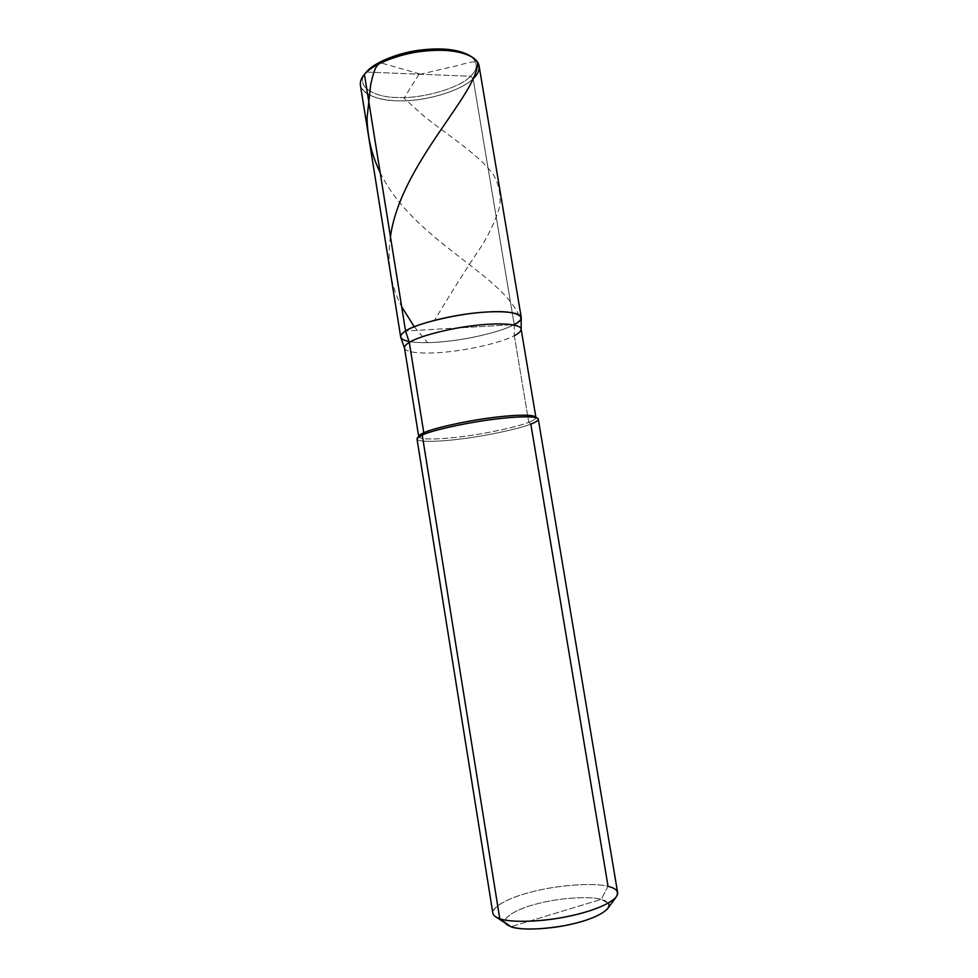 <?xml version="1.0" encoding="UTF-8"?>
<svg xmlns="http://www.w3.org/2000/svg" width="978" height="978" viewBox="0 0 978 978"><rect width="100%" height="100%" fill="white"/><g stroke="black" fill="none" stroke-linecap="round" stroke-linejoin="round"><path stroke-width="0.73" stroke-dasharray="4.89 3.67" d="M470.748 56.211C478.144 62.543 478.083 69.23 470.565 76.272C459.843 88.069 421.738 98.961 397.435 97.482C371.787 97.519 354.219 84.414 366.395 72.054L470.565 76.272L473.12 78.705L514.208 324.586L405.564 331.041L514.208 324.586C503.242 330.295 485.601 335.246 461.261 339.427C439.379 342.826 421.97 343.547 409.024 341.591C421.97 343.547 439.379 342.826 461.261 339.427C485.601 335.246 503.242 330.295 514.208 324.586C503.633 330.747 472.57 338.694 447.459 341.285C424.623 343.963 401.738 342.826 400.699 337.043M366.395 72.054L470.565 76.272C478.071 69.242 478.144 62.555 470.773 56.223L473.425 57.849M479.073 65.783C479.538 70.294 477.557 74.609 473.12 78.705C462.117 90.661 423.829 101.908 398.401 100.795C372.508 101.174 352.447 88.815 363.241 75.893L365.259 73.484C354.867 85.905 374.024 97.849 398.89 97.519C423.303 98.607 460.051 87.775 470.565 76.272L473.12 78.705L514.208 324.586C518.707 322.214 521.066 319.904 521.25 317.654M365.919 72.616L365.259 73.484M360.417 85.22C362.337 96.504 385.625 102.213 408.278 100.587C433.254 99.463 463.413 88.925 473.12 78.705M607.301 909.112C610.59 904.491 608.536 901.264 601.14 899.405L510.907 926.741L601.14 899.405C589.954 895.872 558.426 897.938 536.971 903.843C516.518 908.843 499.403 918.941 506.506 924.43M521.103 328.938C521.176 331.102 518.915 333.351 514.306 335.711L514.208 324.586L461.054 327.752L514.208 324.586C503.731 330.674 473.23 338.547 448.205 341.2C425.491 343.901 402.728 342.972 400.772 337.386M404.55 348.205L404.586 348.315C406.383 353.486 428.376 354.219 450.381 351.554C474.611 348.926 504.171 341.408 514.306 335.711L528.768 422.3C533.328 420.564 535.724 419 535.944 417.618C535.724 419 533.328 420.564 528.768 422.3L530.834 424.097L608.071 886.398C613.658 887.706 616.849 889.809 617.644 892.706M538.291 419.159C538.23 420.589 535.748 422.239 530.834 424.097C519.611 428.706 486.567 435.833 461.2 438.926C437.936 442.007 415.112 442.398 417.105 438.413L417.63 437.692M507.863 925.396C498.144 920.457 513.866 909.748 535.003 904.381C556.372 898.171 589.6 895.714 601.14 899.405L608.071 886.398C595.455 882.792 562.289 884.552 536.885 890.652C513.682 895.824 491.775 905.665 492.839 913.134M496.176 917.132C484.795 911.374 504 898.892 529.159 892.584C554.636 885.322 594.111 882.254 608.071 886.398L601.14 899.405L608.23 903.159M404.525 348.034C405.491 353.376 427.582 354.268 449.697 351.64C474.012 349.06 504.086 341.469 514.306 335.711L514.208 324.586M514.306 335.711L528.768 422.3C518.242 426.652 487.863 433.34 463.499 436.432C441.335 439.428 419.379 440.124 418.718 436.689L418.657 436.31M418.816 436.09C416.848 440.002 438.89 439.672 461.42 436.701C485.968 433.719 517.949 426.799 528.768 422.3L530.834 424.097C519.905 428.572 488.474 435.454 463.315 438.657C440.406 441.763 417.692 442.521 417.007 439.012M418.963 74.218L404.048 98.142L424.611 116.81C453.841 139.328 480.785 156.688 493.731 175.184C498.951 184.634 500.956 194.891 499.77 205.967C496.653 217.715 490.822 230.747 482.252 245.062C466.909 267.776 451.005 292.85 434.538 320.295M419.672 74.414L449.428 67.384C458.523 66.027 471.262 60.453 477.729 62.262M390.442 236.725C386.823 262.043 390.564 285.38 401.665 306.75M414.269 326.75L427.679 342.667M419.965 73.986L380.772 62.849M380.149 172.507C413.56 241.542 505.003 274.708 520.699 319.451M537.998 418.608L537.277 418.095"/><path stroke-width="1.47" d="M473.12 78.705C481.005 71.394 481.103 64.45 473.425 57.849C461.335 50.611 443.132 48.57 418.829 51.748C394.256 55.135 371.31 65.648 364.427 74.414C361.31 77.959 359.977 81.553 360.417 85.22L400.699 337.043C400.54 335.161 402.154 333.156 405.564 331.041C415.552 323.51 461.041 312.887 488.23 311.945C517.276 309.953 529.856 317.092 514.208 324.586C518.976 322.08 521.311 319.647 521.225 317.312C520.113 311.664 497.998 310.258 473.169 313.229C445.821 316.187 414.073 325.002 405.564 331.041C398.095 335.821 399.244 339.329 409.024 341.591C399.244 339.329 398.095 335.821 405.564 331.041L364.427 74.414L366.395 72.054C373.009 63.631 394.965 53.558 418.462 50.318C441.701 47.286 459.134 49.242 470.748 56.211L470.809 56.247C459.171 49.255 441.738 47.286 418.498 50.318C394.99 53.545 373.009 63.631 366.395 72.054L365.919 72.616M363.241 75.893L364.427 74.414C372.105 64.108 402.789 52.054 429.917 50.563C454.513 48.68 477.068 54.756 479.073 65.783L521.225 317.312M514.208 324.586C529.856 317.092 517.276 309.953 488.23 311.945C461.041 312.887 415.552 323.51 405.564 331.041L364.427 74.414L366.395 72.054M506.506 924.43L510.907 926.741C521.714 930.102 539.379 929.785 563.878 925.775C585.431 921.545 599.905 915.995 607.301 909.112L615.749 897.559C607.008 905.628 589.6 912.217 563.511 917.315C537.13 922.388 509.33 922.388 499.758 918.709L422.227 435.002L423.78 432.753L409.293 342.422C417.655 336.701 448.975 328.241 475.467 325.405C499.55 322.52 520.932 323.852 521.127 329.231C520.944 331.31 518.67 333.474 514.306 335.711M521.127 329.121L521.25 317.654C521.054 311.823 498.927 310.209 473.988 313.143C446.543 316.016 414.146 324.928 405.564 331.041L409.293 342.422C417.594 336.762 448.327 328.4 474.721 325.491C498.707 322.569 520.076 323.718 521.103 328.938L535.858 417.117M535.944 417.618L535.932 417.496C535.223 414.146 514 414.635 489.941 417.924C463.474 421.359 432.374 428.596 423.78 432.753C432.166 428.719 461.518 421.775 487.643 418.242C511.482 414.892 532.484 414.085 535.638 416.958L535.944 417.618M615.749 897.559C619.551 892.18 616.996 888.464 608.071 886.398L530.834 424.097C536.519 421.946 538.915 420.124 537.998 418.608C534.783 415.674 513.071 416.542 488.364 420.014C461.286 423.682 430.882 430.858 422.227 435.002C431.078 430.723 463.266 423.254 490.699 419.696C515.626 416.273 537.558 415.736 538.291 419.159L617.644 892.706C618.719 900.017 597.692 909.931 572.326 915.506C544.538 922.022 510.259 922.963 499.758 918.709L510.907 926.741L496.176 917.132L499.758 918.709L422.227 435.002L423.78 432.753L409.293 342.422C405.76 344.525 404.195 346.493 404.586 348.315M608.23 903.159C612.949 908.929 595.944 918.428 574.575 923.452C551.409 929.455 520.223 930.653 510.907 926.741L499.758 918.709C495.675 917.364 493.364 915.518 492.839 913.134L417.007 439.012C416.97 437.863 418.706 436.518 422.227 435.002L417.105 438.413M404.55 348.205L400.772 337.386C400.344 335.405 401.934 333.29 405.564 331.041L409.293 342.422C405.968 344.403 404.379 346.273 404.525 348.034L418.657 436.31M418.718 436.689C418.67 435.565 420.357 434.244 423.78 432.753L417.63 437.692M477.729 62.262C477.985 94.194 400.528 163.949 390.442 236.725M401.665 306.75L414.269 326.75M380.772 62.849C374.317 65.612 372.924 76.15 370.735 84.291L367.043 117.935C367.447 137.372 371.823 155.563 380.149 172.507M537.277 418.095L535.638 416.958"/></g></svg>
